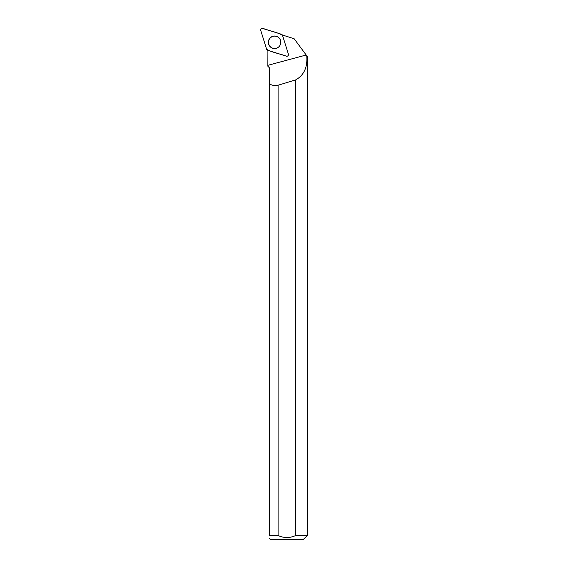 <?xml version="1.0" encoding="UTF-8"?>
<svg xmlns="http://www.w3.org/2000/svg" width="568" height="568" viewBox="0 0 568 568"><rect width="100%" height="100%" fill="white"/><g stroke="black" fill="none" stroke-linecap="round" stroke-linejoin="round"><path stroke-width="0.85" d="M288.395 54.137L282.516 35.351A1.612 1.605 -72.5 0 0 281.472 34.3L262.764 28.4A1.612 1.605 -72.5 0 0 260.748 30.431L266.619 49.217A1.612 1.605 -72.5 0 0 267.663 50.268L286.371 56.168A1.612 1.605 -72.5 0 0 288.395 54.137M270.176 37.871A6.248 6.22 -72.5 0 0 277.198 47.939A6.248 6.22 -72.5 0 0 279.96 39.156A6.248 6.22 -72.5 0 0 270.176 37.871M268.884 67.258L269.608 67.983L269.608 83.801L269.608 67.983L267.862 66.229L267.862 65.313L306.188 55.011L294.118 38.716L283.041 35.223A6.511 6.475 -72.5 0 1 282.523 35.372M269.608 538.549L270.659 539.6L303.184 539.6L307.252 535.532L307.252 56.452L306.741 55.756C307.686 67.145 304.022 75.182 295.75 79.868A281.366 24.424 -15.1 0 1 278.093 85.221C274.429 85.839 271.596 85.37 269.608 83.801L269.608 535.532C269.608 539.451 269.608 539.451 269.608 535.532L278.093 535.532C283.979 538.173 289.865 538.173 295.75 535.532L295.75 79.868M307.252 535.532L295.75 535.532M267.911 50.346L267.862 65.313M306.741 55.756L306.188 55.011M278.093 85.221L278.093 535.532M279.981 39.185A6.191 6.156 -72.5 0 0 271.731 36.87A6.191 6.156 -72.5 0 0 269.14 45.085A6.191 6.156 -72.5 0 0 277.227 47.925M266.619 49.21C272.377 52.696 279.917 53.662 286.371 56.168C287.848 56.296 288.523 55.621 288.388 54.137L282.523 35.358C276.758 31.865 269.218 30.899 262.764 28.4C261.287 28.272 260.613 28.947 260.748 30.431L266.619 49.21"/></g></svg>
